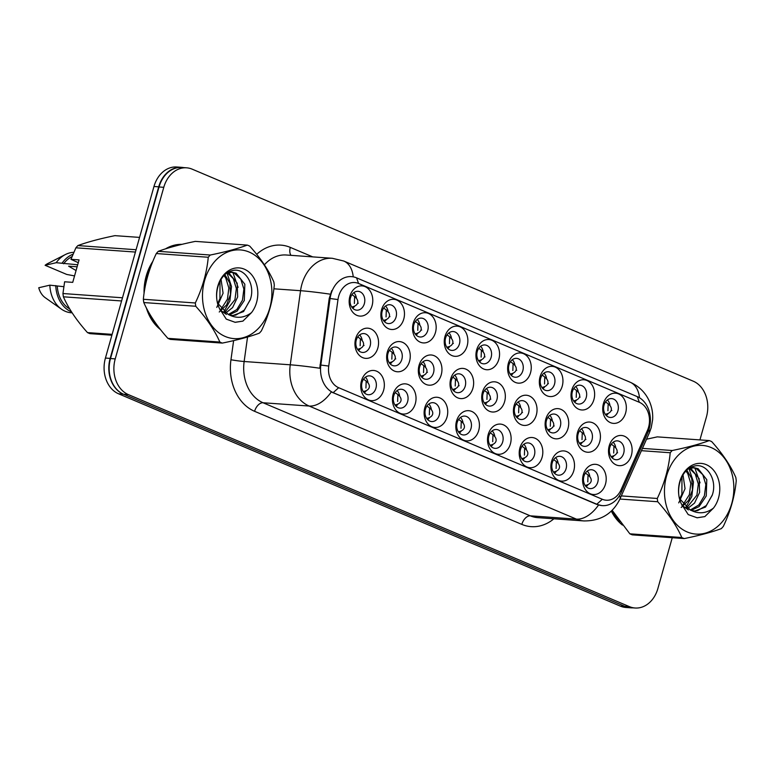 <?xml version="1.0" encoding="UTF-8"?>
<svg xmlns="http://www.w3.org/2000/svg" width="775" height="775" viewBox="0 0 775 775"><rect width="100%" height="100%" fill="white"/><g stroke="black" fill="none" stroke-linecap="round" stroke-linejoin="round"><path stroke-width="1.16" d="M383.625 390.242A15.132 11.79 -85.9 0 1 368.474 399.919A15.132 11.79 -85.9 0 1 361.45 380.854A15.132 11.79 -85.9 0 1 376.602 371.177A15.132 11.79 -85.9 0 1 383.625 390.242M362.061 382.356A9.455 7.372 94.1 0 0 368.319 394.727A9.455 7.372 94.1 0 0 375.923 388.227A9.455 7.372 94.1 0 0 369.665 375.856A9.455 7.372 94.1 0 0 362.061 382.356M478.708 430.474A15.132 11.79 -85.9 0 1 463.557 440.152A15.132 11.79 -85.9 0 1 456.523 421.087A15.132 11.79 -85.9 0 1 471.684 411.409A15.132 11.79 -85.9 0 1 478.708 430.474M457.143 422.588A9.455 7.372 94.1 0 0 463.402 434.959A9.455 7.372 94.1 0 0 471.006 428.459A9.455 7.372 94.1 0 0 464.748 416.088A9.455 7.372 94.1 0 0 457.143 422.588M510.405 443.881A15.132 11.79 -85.9 0 1 495.244 453.559A15.132 11.79 -85.9 0 1 488.221 434.494A15.132 11.79 -85.9 0 1 503.382 424.816A15.132 11.79 -85.9 0 1 510.405 443.881M488.831 436.005A9.455 7.372 94.1 0 0 495.089 448.367A9.455 7.372 94.1 0 0 502.694 441.866A9.455 7.372 94.1 0 0 496.436 429.505A9.455 7.372 94.1 0 0 488.831 436.005M542.103 457.298A15.132 11.79 -85.9 0 1 526.942 466.976A15.132 11.79 -85.9 0 1 519.918 447.911A15.132 11.79 -85.9 0 1 535.07 438.233A15.132 11.79 -85.9 0 1 542.103 457.298M520.529 449.413A9.455 7.372 94.1 0 0 526.787 461.784A9.455 7.372 94.1 0 0 534.392 455.283A9.455 7.372 94.1 0 0 528.133 442.912A9.455 7.372 94.1 0 0 520.529 449.413M447.02 417.057A15.132 11.79 -85.9 0 1 431.859 426.734A15.132 11.79 -85.9 0 1 424.836 407.669A15.132 11.79 -85.9 0 1 439.997 397.992A15.132 11.79 -85.9 0 1 447.02 417.057M425.446 409.181A9.455 7.372 94.1 0 0 431.704 421.552A9.455 7.372 94.1 0 0 439.309 415.051A9.455 7.372 94.1 0 0 433.051 402.68A9.455 7.372 94.1 0 0 425.446 409.181M415.323 403.649A15.132 11.79 -85.9 0 1 400.162 413.327A15.132 11.79 -85.9 0 1 393.138 394.262A15.132 11.79 -85.9 0 1 408.299 384.584A15.132 11.79 -85.9 0 1 415.323 403.649M393.748 395.773A9.455 7.372 94.1 0 0 400.007 408.134A9.455 7.372 94.1 0 0 407.621 401.634A9.455 7.372 94.1 0 0 401.363 389.263A9.455 7.372 94.1 0 0 393.748 395.773M573.791 470.706A15.132 11.79 -85.9 0 1 558.63 480.384A15.132 11.79 -85.9 0 1 551.606 461.319A15.132 11.79 -85.9 0 1 566.767 451.641A15.132 11.79 -85.9 0 1 573.791 470.706M552.226 462.82A9.455 7.372 94.1 0 0 558.484 475.191A9.455 7.372 94.1 0 0 566.089 468.691A9.455 7.372 94.1 0 0 559.831 456.32A9.455 7.372 94.1 0 0 552.226 462.82M605.488 484.113A15.132 11.79 -85.9 0 1 590.327 493.791A15.132 11.79 -85.9 0 1 583.304 474.726A15.132 11.79 -85.9 0 1 598.465 465.048A15.132 11.79 -85.9 0 1 605.488 484.113M583.914 476.238A9.455 7.372 94.1 0 0 590.172 488.608A9.455 7.372 94.1 0 0 597.777 482.098A9.455 7.372 94.1 0 0 591.519 469.737A9.455 7.372 94.1 0 0 583.914 476.238M377.851 347.965A15.132 11.79 -85.9 0 1 362.69 357.643A15.132 11.79 -85.9 0 1 355.667 338.578A15.132 11.79 -85.9 0 1 370.818 328.9A15.132 11.79 -85.9 0 1 377.851 347.965M356.277 340.08A9.455 7.372 94.1 0 0 362.535 352.451A9.455 7.372 94.1 0 0 370.14 345.95A9.455 7.372 94.1 0 0 363.882 333.579A9.455 7.372 94.1 0 0 356.277 340.08M409.539 361.373A15.132 11.79 -85.9 0 1 394.378 371.051A15.132 11.79 -85.9 0 1 387.355 351.986A15.132 11.79 -85.9 0 1 402.516 342.308A15.132 11.79 -85.9 0 1 409.539 361.373M387.975 353.497A9.455 7.372 94.1 0 0 394.233 365.858A9.455 7.372 94.1 0 0 401.838 359.358A9.455 7.372 94.1 0 0 395.579 346.997A9.455 7.372 94.1 0 0 387.975 353.497M504.622 401.605A15.132 11.79 -85.9 0 1 489.461 411.283A15.132 11.79 -85.9 0 1 482.438 392.218A15.132 11.79 -85.9 0 1 497.598 382.54A15.132 11.79 -85.9 0 1 504.622 401.605M483.048 393.729A9.455 7.372 94.1 0 0 489.306 406.09A9.455 7.372 94.1 0 0 496.92 399.59A9.455 7.372 94.1 0 0 490.662 387.229A9.455 7.372 94.1 0 0 483.048 393.729M441.237 374.78A15.132 11.79 -85.9 0 1 426.076 384.458A15.132 11.79 -85.9 0 1 419.052 365.393A15.132 11.79 -85.9 0 1 434.213 355.715A15.132 11.79 -85.9 0 1 441.237 374.78M419.662 366.904A9.455 7.372 94.1 0 0 425.921 379.275A9.455 7.372 94.1 0 0 433.525 372.775A9.455 7.372 94.1 0 0 427.267 360.404A9.455 7.372 94.1 0 0 419.662 366.904M472.924 388.198A15.132 11.79 -85.9 0 1 457.773 397.875A15.132 11.79 -85.9 0 1 450.75 378.81A15.132 11.79 -85.9 0 1 465.901 369.132A15.132 11.79 -85.9 0 1 472.924 388.198M451.36 380.312A9.455 7.372 94.1 0 0 457.618 392.683A9.455 7.372 94.1 0 0 465.223 386.183A9.455 7.372 94.1 0 0 458.965 373.812A9.455 7.372 94.1 0 0 451.36 380.312M599.705 441.837A15.132 11.79 -85.9 0 1 584.544 451.515A15.132 11.79 -85.9 0 1 577.52 432.45A15.132 11.79 -85.9 0 1 592.681 422.772A15.132 11.79 -85.9 0 1 599.705 441.837M578.131 433.961A9.455 7.372 94.1 0 0 584.389 446.332A9.455 7.372 94.1 0 0 592.003 439.832A9.455 7.372 94.1 0 0 585.735 427.461A9.455 7.372 94.1 0 0 578.131 433.961M568.007 428.43A15.132 11.79 -85.9 0 1 552.856 438.108A15.132 11.79 -85.9 0 1 545.833 419.043A15.132 11.79 -85.9 0 1 560.984 409.365A15.132 11.79 -85.9 0 1 568.007 428.43M546.443 420.554A9.455 7.372 94.1 0 0 552.701 432.915A9.455 7.372 94.1 0 0 560.306 426.415A9.455 7.372 94.1 0 0 554.048 414.044A9.455 7.372 94.1 0 0 546.443 420.554M536.319 415.022A15.132 11.79 -85.9 0 1 521.158 424.7A15.132 11.79 -85.9 0 1 514.135 405.635A15.132 11.79 -85.9 0 1 529.296 395.957A15.132 11.79 -85.9 0 1 536.319 415.022M514.745 407.137A9.455 7.372 94.1 0 0 521.003 419.507A9.455 7.372 94.1 0 0 528.608 413.007A9.455 7.372 94.1 0 0 522.35 400.636A9.455 7.372 94.1 0 0 514.745 407.137M631.402 455.254A15.132 11.79 -85.9 0 1 616.241 464.932A15.132 11.79 -85.9 0 1 609.218 445.867A15.132 11.79 -85.9 0 1 624.379 436.189A15.132 11.79 -85.9 0 1 631.402 455.254M609.828 447.369A9.455 7.372 94.1 0 0 616.086 459.74A9.455 7.372 94.1 0 0 623.691 453.239A9.455 7.372 94.1 0 0 617.433 440.868A9.455 7.372 94.1 0 0 609.828 447.369M593.921 399.561A15.132 11.79 -85.9 0 1 578.76 409.248A15.132 11.79 -85.9 0 1 571.737 390.183A15.132 11.79 -85.9 0 1 586.898 380.496A15.132 11.79 -85.9 0 1 593.921 399.561M572.357 391.685A9.455 7.372 94.1 0 0 578.615 404.056A9.455 7.372 94.1 0 0 586.22 397.556A9.455 7.372 94.1 0 0 579.962 385.185A9.455 7.372 94.1 0 0 572.357 391.685M562.233 386.153A15.132 11.79 -85.9 0 1 547.072 395.831A15.132 11.79 -85.9 0 1 540.049 376.766A15.132 11.79 -85.9 0 1 555.2 367.088A15.132 11.79 -85.9 0 1 562.233 386.153M540.659 378.278A9.455 7.372 94.1 0 0 546.917 390.639A9.455 7.372 94.1 0 0 554.522 384.138A9.455 7.372 94.1 0 0 548.264 371.777A9.455 7.372 94.1 0 0 540.659 378.278M530.536 372.746A15.132 11.79 -85.9 0 1 515.375 382.424A15.132 11.79 -85.9 0 1 508.352 363.359A15.132 11.79 -85.9 0 1 523.512 353.681A15.132 11.79 -85.9 0 1 530.536 372.746M508.962 364.86A9.455 7.372 94.1 0 0 515.22 377.231A9.455 7.372 94.1 0 0 522.825 370.731A9.455 7.372 94.1 0 0 516.567 358.36A9.455 7.372 94.1 0 0 508.962 364.86M498.838 359.329A15.132 11.79 -85.9 0 1 483.687 369.007A15.132 11.79 -85.9 0 1 476.654 349.942A15.132 11.79 -85.9 0 1 491.815 340.264A15.132 11.79 -85.9 0 1 498.838 359.329M477.274 351.453A9.455 7.372 94.1 0 0 483.532 363.824A9.455 7.372 94.1 0 0 491.137 357.314A9.455 7.372 94.1 0 0 484.879 344.952A9.455 7.372 94.1 0 0 477.274 351.453M467.151 345.921A15.132 11.79 -85.9 0 1 451.99 355.599A15.132 11.79 -85.9 0 1 444.966 336.534A15.132 11.79 -85.9 0 1 460.127 326.856A15.132 11.79 -85.9 0 1 467.151 345.921M445.577 338.036A9.455 7.372 94.1 0 0 451.835 350.407A9.455 7.372 94.1 0 0 459.439 343.906A9.455 7.372 94.1 0 0 453.181 331.535A9.455 7.372 94.1 0 0 445.577 338.036M435.453 332.514A15.132 11.79 -85.9 0 1 420.292 342.192A15.132 11.79 -85.9 0 1 413.269 323.127A15.132 11.79 -85.9 0 1 428.43 313.449A15.132 11.79 -85.9 0 1 435.453 332.514M413.879 324.628A9.455 7.372 94.1 0 0 420.137 336.999A9.455 7.372 94.1 0 0 427.752 330.499A9.455 7.372 94.1 0 0 421.493 318.128A9.455 7.372 94.1 0 0 413.879 324.628M403.756 319.097A15.132 11.79 -85.9 0 1 388.604 328.774A15.132 11.79 -85.9 0 1 381.581 309.709A15.132 11.79 -85.9 0 1 396.732 300.032A15.132 11.79 -85.9 0 1 403.756 319.097M382.191 311.221A9.455 7.372 94.1 0 0 388.449 323.582A9.455 7.372 94.1 0 0 396.054 317.082A9.455 7.372 94.1 0 0 389.796 304.72A9.455 7.372 94.1 0 0 382.191 311.221M372.068 305.689A15.132 11.79 -85.9 0 1 356.907 315.367A15.132 11.79 -85.9 0 1 349.883 296.302A15.132 11.79 -85.9 0 1 365.044 286.624A15.132 11.79 -85.9 0 1 372.068 305.689M350.494 297.803A9.455 7.372 94.1 0 0 356.752 310.174A9.455 7.372 94.1 0 0 364.357 303.674A9.455 7.372 94.1 0 0 358.098 291.303A9.455 7.372 94.1 0 0 350.494 297.803M625.619 412.978A15.132 11.79 -85.9 0 1 610.458 422.656A15.132 11.79 -85.9 0 1 603.434 403.591A15.132 11.79 -85.9 0 1 618.595 393.913A15.132 11.79 -85.9 0 1 625.619 412.978M604.045 405.093A9.455 7.372 94.1 0 0 610.303 417.463A9.455 7.372 94.1 0 0 617.908 410.963A9.455 7.372 94.1 0 0 611.649 398.592A9.455 7.372 94.1 0 0 604.045 405.093M338.685 296.186A19.859 15.481 94.1 0 0 337.987 299.557L328.745 366.052A19.859 15.481 94.1 0 0 338.675 387.713L602.311 499.265A19.859 15.481 94.1 0 0 621.066 489.752L647.406 430.493A19.859 15.481 94.1 0 0 639.336 402.293L358.583 283.485A19.859 15.481 94.1 0 0 338.685 296.186M331.729 290.635L329.22 298.443L330.073 298.511A25.536 19.898 -85.9 0 1 330.983 294.18A25.536 19.898 -85.9 0 1 351.521 276.627A25.536 19.898 -85.9 0 1 356.558 277.847L637.312 396.645A25.536 19.898 -85.9 0 1 647.697 432.905L621.347 492.164A25.536 19.898 -85.9 0 1 602.282 505.629A25.536 19.898 -85.9 0 1 597.244 504.409L333.599 392.847A25.536 19.898 -85.9 0 1 320.84 365.006L330.073 298.511L337.987 299.557M366.313 390.6A9.455 7.372 -85.9 0 1 364.298 392.789M461.396 430.832A9.455 7.372 -85.9 0 1 459.381 433.031M493.084 444.249A9.455 7.372 -85.9 0 1 491.069 446.439M524.782 457.657A9.455 7.372 -85.9 0 1 522.767 459.846M429.699 417.425A9.455 7.372 -85.9 0 1 427.684 419.614M398.011 404.007A9.455 7.372 -85.9 0 1 395.986 406.207M556.479 471.064A9.455 7.372 -85.9 0 1 554.454 473.263M588.167 484.482A9.455 7.372 -85.9 0 1 586.152 486.671M360.53 348.324A9.455 7.372 -85.9 0 1 358.515 350.523M392.228 361.731A9.455 7.372 -85.9 0 1 390.203 363.93M487.31 401.973A9.455 7.372 -85.9 0 1 485.286 404.162M423.915 375.148A9.455 7.372 -85.9 0 1 421.9 377.338M455.613 388.556A9.455 7.372 -85.9 0 1 453.598 390.755M582.393 442.205A9.455 7.372 -85.9 0 1 580.368 444.395M550.696 428.788A9.455 7.372 -85.9 0 1 548.681 430.987M518.998 415.381A9.455 7.372 -85.9 0 1 516.983 417.57M614.081 455.613A9.455 7.372 -85.9 0 1 612.066 457.812M576.61 399.929A9.455 7.372 -85.9 0 1 574.585 402.118M544.912 386.522A9.455 7.372 -85.9 0 1 542.897 388.711M513.215 373.104A9.455 7.372 -85.9 0 1 511.2 375.303M481.527 359.697A9.455 7.372 -85.9 0 1 479.512 361.886M449.829 346.28A9.455 7.372 -85.9 0 1 447.814 348.479M418.142 332.872A9.455 7.372 -85.9 0 1 416.117 335.062M386.444 319.465A9.455 7.372 -85.9 0 1 384.429 321.654M354.747 306.048A9.455 7.372 -85.9 0 1 352.732 308.247M608.298 413.337A9.455 7.372 -85.9 0 1 606.283 415.536M607.397 399.939A9.455 7.372 -85.9 0 1 609.993 405.654M353.846 292.65A9.455 7.372 -85.9 0 1 356.442 298.365M385.543 306.057A9.455 7.372 -85.9 0 1 388.139 311.773M417.231 319.465A9.455 7.372 -85.9 0 1 419.837 325.18M448.928 332.882A9.455 7.372 -85.9 0 1 451.525 338.597M480.626 346.289A9.455 7.372 -85.9 0 1 483.222 352.005M512.314 359.707A9.455 7.372 -85.9 0 1 514.92 365.422M544.011 373.114A9.455 7.372 -85.9 0 1 546.607 378.83M575.699 386.522A9.455 7.372 -85.9 0 1 578.305 392.237M613.18 442.215A9.455 7.372 -85.9 0 1 615.776 447.931M518.097 401.973A9.455 7.372 -85.9 0 1 520.693 407.689M549.795 415.39A9.455 7.372 -85.9 0 1 552.391 421.106M581.482 428.798A9.455 7.372 -85.9 0 1 584.088 434.513M454.712 375.158A9.455 7.372 -85.9 0 1 457.308 380.874M423.014 361.741A9.455 7.372 -85.9 0 1 425.62 367.457M486.4 388.566A9.455 7.372 -85.9 0 1 489.006 394.281M391.317 348.333A9.455 7.372 -85.9 0 1 393.923 354.049M359.629 334.926A9.455 7.372 -85.9 0 1 362.225 340.642M587.266 471.074A9.455 7.372 -85.9 0 1 589.872 476.79M555.568 457.667A9.455 7.372 -85.9 0 1 558.174 463.382M397.1 390.61A9.455 7.372 -85.9 0 1 399.706 396.325M428.798 404.017A9.455 7.372 -85.9 0 1 431.394 409.733M523.881 444.249A9.455 7.372 -85.9 0 1 526.477 449.965M492.183 430.842A9.455 7.372 -85.9 0 1 494.789 436.558M460.495 417.434A9.455 7.372 -85.9 0 1 463.092 423.15M365.412 377.192A9.455 7.372 -85.9 0 1 368.009 382.908M152.869 261.291A45.87 35.747 94.1 0 0 146.233 275.948A45.87 35.747 94.1 0 0 144.063 293.376M146.339 307.849A45.87 35.747 94.1 0 0 160.522 329.608M611.339 511.093A45.87 35.747 94.1 0 0 622.48 525.082M699.932 439.909L706.432 416.94A28.375 22.117 94.1 0 0 693.257 381.193L192.2 169.173A28.375 22.117 94.1 0 0 186.601 167.817L181.863 167.477A28.375 22.117 94.1 0 0 159.049 186.978L110.505 358.544A28.375 22.117 94.1 0 0 123.671 394.291L624.737 606.312A28.375 22.117 94.1 0 0 630.337 607.668L635.064 608.007A28.375 22.117 94.1 0 0 657.888 588.506L672.254 537.714M598.533 505.009A33.102 20.043 112.9 0 1 576.387 519.124L309.157 406.042A33.102 20.043 -67.1 0 0 331.303 391.937L596.663 504.36L601.875 505.6M329.22 298.443L319.775 368.241A33.102 1.773 7.9 0 0 290.257 364.802L300.545 290.702A37.83 29.489 -85.9 0 1 301.892 284.289A37.83 29.489 -85.9 0 1 332.31 258.288L286.198 254.994A37.83 29.489 94.1 0 0 264.391 264.817M181.922 244.358A45.87 35.747 94.1 0 0 165.53 248.852M186.601 167.817A28.375 22.117 94.1 0 0 163.777 187.318L115.233 358.883A28.375 22.117 94.1 0 0 128.408 394.63L629.465 606.651A28.375 22.117 94.1 0 0 635.064 608.007M181.457 244.464A45.87 35.747 94.1 0 0 180.749 244.348M183.549 167.594A28.375 22.117 94.1 0 0 181.524 167.332L176.787 166.993A28.375 22.117 94.1 0 0 153.973 186.494L105.429 358.06A28.375 22.117 94.1 0 0 118.594 393.807L620.349 606.118A28.375 22.117 94.1 0 0 625.958 607.474L630.685 607.813A28.375 22.117 94.1 0 0 632.729 607.842M181.524 167.332A28.375 22.117 94.1 0 0 158.701 186.833L110.157 358.399A28.375 22.117 94.1 0 0 123.332 394.146L625.076 606.457A28.375 22.117 94.1 0 0 630.685 607.813M605.227 414.276C608.549 413.666 610.555 412.31 611.223 410.227C611.756 408.096 610.739 405.974 608.181 403.853L605.517 401.925M608.181 403.853L607.92 410.789M611.01 456.552C614.333 455.942 616.338 454.586 617.007 452.493C617.539 450.372 616.522 448.25 613.955 446.129L611.301 444.201M613.955 446.129L613.693 453.065M585.096 485.421C588.428 484.801 590.434 483.445 591.102 481.353C591.625 479.231 590.608 477.109 588.051 474.998L585.387 473.06M588.051 474.998L587.789 481.924M225.244 336.486A44.456 34.642 94.1 0 0 269.778 308.053A44.456 34.642 94.1 0 0 249.143 252.049A44.456 34.642 94.1 0 0 204.61 280.482A44.456 34.642 94.1 0 0 225.244 336.486M221.078 342.598A51.072 39.806 94.1 0 0 222.318 343.093L170.345 339.382A51.072 39.806 94.1 0 1 169.105 338.888A51.072 39.806 94.1 0 1 167.884 338.346L219.858 342.056A51.072 39.806 94.1 0 0 221.078 342.598M247.293 245.103L195.319 241.383C180.168 244.483 167.826 247.787 158.294 251.323L210.267 255.033C225.418 251.933 237.76 248.63 247.293 245.103A51.072 39.806 94.1 0 1 248.533 245.588A51.072 39.806 94.1 0 1 249.753 246.14C260.613 258.22 268.644 270.155 273.846 281.935A51.072 39.806 94.1 0 1 274.292 285.2C272.829 300.69 268.518 315.929 261.349 330.925A51.072 39.806 94.1 0 1 259.344 333.163C249.918 336.66 237.567 339.973 222.318 343.093M229.177 314.892L237.111 311.124L244.299 300.487L244.832 284.212L236.181 273.246L232.229 272.238L226.843 273.139M217.581 303.112L228.354 314.582L232.655 315.619L243.553 311.579L250.383 299.402C255.827 283.679 243.951 266.571 231.764 270.804C219.432 273.594 212.524 294.219 219.296 308.208L226.252 319.116L235.193 322.323L242.904 321.121L251.497 312.625A26.428 20.596 94.1 0 0 253.183 276.859A26.428 20.596 94.1 0 0 225.506 273.062A26.428 20.596 94.1 0 0 219.296 308.208M228.267 314.553L236.811 309.535L242.459 300.216L243.873 289.094L240.822 279.174L234.302 273.11L231.308 272.209M232.229 272.238L228.499 272.122M219.887 309.797L226.436 314.447M216.767 307.413L223.074 293.221L221.049 279.349M217.717 303.461L219.935 298.608L220.013 281.16M219.238 312.005L226.629 304.875L230.495 294.461L229.817 283.108L224.895 274.699M221.078 309.157L227.443 299.14L228.858 288.029L225.806 278.099L223.975 275.59M225.525 313.148L232.587 307.588L237.663 296.912L237.169 283.156L228.673 272.713M224.614 312.528L234.951 299.683L236.365 288.562L233.314 278.632L227.453 272.897M231.88 315.541L235.765 315.096L244.319 310.077L250.296 299.751M251.497 312.625C244.348 317.953 236.947 318.719 229.274 314.931M158.294 251.323A51.072 39.806 94.1 0 0 156.288 253.551C149.1 268.625 144.789 283.873 143.346 299.276A51.072 39.806 94.1 0 0 143.792 302.55C148.926 314.224 156.957 326.159 167.884 338.346M143.346 299.276L195.319 302.986A51.072 39.806 94.1 0 0 195.765 306.261L143.792 302.55M210.267 255.033A51.072 39.806 94.1 0 0 208.262 257.261L156.288 253.551M195.319 302.986C202.488 287.99 206.799 272.752 208.262 257.261M219.858 342.056C214.723 330.373 206.693 318.448 195.765 306.261M238.109 287.36L232.936 272.587M234.999 322.303L242.904 321.121M223.82 311.908L229.865 300.991L231.512 286.517L227.017 273.071M180.488 244.697L178.947 244.59A45.405 35.379 94.1 0 0 177.862 244.532M179.48 244.948A45.405 35.379 94.1 0 0 169.289 247.7M150.602 267.133A45.405 35.379 94.1 0 0 147.172 276.132A45.405 35.379 94.1 0 0 145.283 286.12M78.285 262.696L70.971 259.325L75.892 247.806A51.072 39.806 94.1 0 1 77.897 245.578L136.08 249.734M139.568 237.402L114.923 235.648C99.772 238.739 87.43 242.052 77.897 245.578M77.122 266.784L68.636 266.183L76.066 270.543M73.838 252.34A30.264 23.589 94.1 0 0 65.362 254.549L47.701 263.577A18.92 14.744 94.1 0 0 45.105 265.292L66.747 274.447L74.545 275.91M65.362 254.549A30.264 23.589 94.1 0 0 56.197 262.706L77.694 264.769M45.105 265.292L56.197 262.706M73.053 254.161A30.264 23.589 94.1 0 0 62.107 263.122M72.046 256.583A28.375 22.117 94.1 0 0 63.628 263.771M70.971 259.325L79.069 259.906L72.724 282.362L64.616 281.78L62.949 293.531A51.072 39.806 94.1 0 0 63.395 296.806C68.529 308.489 76.56 320.414 87.488 332.601A51.072 39.806 94.1 0 0 89.939 333.637L111.891 335.207M135.422 252.059L75.892 247.806M62.949 293.531L122.479 297.784M121.588 300.962L63.395 296.806M87.488 332.601L112.133 334.364M63.802 286.692L49.842 285.161L38.75 287.748A18.92 14.744 94.1 0 0 45.26 297.716L61.457 309.167A30.264 23.589 94.1 0 0 71.281 312.761L72.123 312.819M49.842 285.161A30.264 23.589 94.1 0 0 61.457 309.167M55.752 285.578A30.264 23.589 94.1 0 0 71.503 311.86M57.273 286.227A28.375 22.117 94.1 0 0 69.711 308.944M149.343 313.371A45.405 35.379 94.1 0 0 157.887 326.207M687.212 531.96A44.456 34.642 94.1 0 0 731.736 503.537A44.456 34.642 94.1 0 0 711.101 447.533A44.456 34.642 94.1 0 0 666.577 475.957A44.456 34.642 94.1 0 0 687.212 531.96M683.037 538.083A51.072 39.806 94.1 0 0 684.277 538.577L632.303 534.857A51.072 39.806 94.1 0 1 631.063 534.363A51.072 39.806 94.1 0 1 629.852 533.82L681.826 537.53A51.072 39.806 94.1 0 0 683.037 538.083M642.446 448.386L672.225 450.507C687.377 447.417 699.728 444.104 709.261 440.578A51.072 39.806 94.1 0 1 710.491 441.072A51.072 39.806 94.1 0 1 711.712 441.614C722.571 453.704 730.602 465.63 735.804 477.41A51.072 39.806 94.1 0 1 736.25 480.684C734.787 496.165 730.476 511.413 723.308 526.409A51.072 39.806 94.1 0 1 721.302 528.637C711.876 532.144 699.534 535.457 684.277 538.577M691.135 510.376L699.079 506.598L706.257 495.971L706.79 479.686L698.139 468.72L694.187 467.713L688.801 468.613M679.539 498.587L690.312 510.066L694.613 511.093L705.521 507.063L712.341 494.876C717.786 479.153 705.909 462.045 693.722 466.279C681.39 469.078 674.482 489.693 681.254 503.682L688.219 514.59L697.151 517.797L704.863 516.596L713.455 508.109A26.428 20.596 94.1 0 0 715.141 472.343A26.428 20.596 94.1 0 0 687.464 468.536A26.428 20.596 94.1 0 0 681.254 503.682M690.225 510.037L698.769 505.019L704.417 495.7L705.831 484.578L702.78 474.649L696.26 468.594L693.276 467.693M694.187 467.713L690.457 467.596M681.845 505.281L688.394 509.921M678.726 502.897L685.032 488.696L683.007 474.833M679.685 498.935L681.893 494.092L681.971 476.644M681.196 507.48L688.587 500.35L692.453 489.945L691.775 478.592L686.853 470.173M683.046 504.632L689.401 494.624L690.816 483.503L687.764 473.573L685.933 471.064M687.483 508.632L694.545 503.062L699.622 492.396L699.127 478.64L690.632 468.187M686.572 508.003L696.909 495.157L698.323 484.036L695.272 474.116L689.421 468.381M693.838 511.016L697.723 510.57L706.277 505.552L712.254 495.235M713.455 508.109C706.316 513.428 698.905 514.193 691.232 510.405M612.153 510.308L629.852 533.82M709.261 440.578L657.287 436.868L646.524 439.212M621.317 495.903L657.278 498.47A51.072 39.806 94.1 0 0 657.733 501.735L619.923 499.042M672.225 450.507A51.072 39.806 94.1 0 0 670.22 452.745L641.429 450.682M657.278 498.47C664.446 483.464 668.757 468.226 670.22 452.745M681.826 537.53C676.682 525.857 668.66 513.922 657.733 501.735M700.067 482.844L694.894 468.071M696.958 517.787L704.863 516.596M685.778 507.383L691.823 496.475L693.47 481.992L688.975 468.546M612.027 510.434A45.405 35.379 94.1 0 0 619.845 521.691M573.539 400.869C576.862 400.258 578.857 398.902 579.535 396.81C580.068 394.688 579.051 392.567 576.484 390.445L573.829 388.507M576.484 390.445L576.222 397.381M541.841 387.461C545.164 386.841 547.169 385.495 547.838 383.402C548.371 381.271 547.353 379.149 544.786 377.037L542.132 375.1M544.786 377.037L544.525 383.974M510.144 374.044C513.476 373.434 515.472 372.077 516.14 369.985C516.673 367.863 515.666 365.742 513.098 363.62L510.434 361.692M513.098 363.62L512.837 370.557M478.456 360.637C481.779 360.017 483.774 358.67 484.452 356.577C484.985 354.456 483.968 352.334 481.401 350.213L478.747 348.275M481.401 350.213L481.139 357.149M553.408 472.004C556.741 471.394 558.736 470.037 559.405 467.935C559.928 465.814 558.911 463.702 556.353 461.58L553.699 459.653M556.353 461.58L556.092 468.517M521.711 458.597C525.043 457.977 527.039 456.62 527.707 454.528C528.24 452.406 527.223 450.285 524.656 448.173L522.001 446.235M524.656 448.173L524.404 455.109M490.013 445.189C493.346 444.569 495.351 443.213 496.019 441.12C496.542 438.999 495.525 436.877 492.968 434.765L490.304 432.828M492.968 434.765L492.706 441.692M458.325 431.772C461.658 431.162 463.653 429.805 464.322 427.703C464.845 425.582 463.828 423.47 461.27 421.348L458.616 419.42M461.27 421.348L461.009 428.284M579.312 443.145C582.645 442.525 584.641 441.178 585.309 439.086C585.842 436.964 584.834 434.843 582.267 432.721L579.603 430.784M582.267 432.721L582.006 439.657M547.625 429.728C550.947 429.118 552.943 427.761 553.621 425.678C554.154 423.547 553.137 421.426 550.57 419.314L547.915 417.376M550.57 419.314L550.308 426.25M515.927 416.32C519.25 415.71 521.255 414.354 521.924 412.261C522.457 410.14 521.439 408.018 518.882 405.897L516.218 403.959M518.882 405.897L518.62 412.833M484.23 402.913C487.562 402.293 489.558 400.946 490.236 398.854C490.769 396.732 489.752 394.611 487.184 392.489L484.53 390.552M487.184 392.489L486.923 399.425M446.758 347.219C450.081 346.609 452.087 345.253 452.755 343.17C453.288 341.039 452.271 338.917 449.703 336.796L447.049 334.868M449.703 336.796L449.452 343.732M415.061 333.812C418.393 333.202 420.389 331.845 421.058 329.753C421.6 327.631 420.583 325.51 418.016 323.388L415.352 321.451M418.016 323.388L417.754 330.324M383.373 320.404C386.696 319.784 388.692 318.438 389.37 316.345C389.903 314.214 388.885 312.093 386.318 309.981L383.664 308.043M386.318 309.981L386.057 316.917M351.676 306.987C354.998 306.377 357.004 305.021 357.672 302.928C358.205 300.807 357.188 298.685 354.63 296.563L351.966 294.636M354.63 296.563L354.369 303.5M452.542 389.496C455.865 388.885 457.86 387.529 458.538 385.437C459.071 383.315 458.054 381.193 455.487 379.072L452.832 377.144M455.487 379.072L455.225 386.008M420.844 376.088C424.167 375.478 426.173 374.122 426.841 372.029C427.374 369.907 426.357 367.786 423.799 365.664L421.135 363.727M423.799 365.664L423.537 372.601M389.157 362.671C392.479 362.061 394.475 360.714 395.153 358.622C395.686 356.49 394.669 354.369 392.102 352.257L389.447 350.319M392.102 352.257L391.84 359.193M357.459 349.263C360.782 348.653 362.787 347.297 363.456 345.204C363.988 343.083 362.971 340.961 360.404 338.84L357.75 336.902M360.404 338.84L360.142 345.776M426.628 418.364C429.96 417.744 431.956 416.388 432.624 414.296C433.157 412.174 432.14 410.052 429.573 407.941L426.918 406.003M429.573 407.941L429.321 414.867M394.93 404.947C398.263 404.337 400.268 402.981 400.937 400.878C401.46 398.757 400.442 396.645 397.885 394.523L395.221 392.596M397.885 394.523L397.623 401.46M363.243 391.54C366.575 390.929 368.571 389.573 369.239 387.471C369.772 385.349 368.755 383.228 366.188 381.116L363.533 379.178M366.188 381.116L365.926 388.052M328.745 366.052L319.988 364.948M338.675 387.713L333.017 392.799M602.311 499.265L596.663 504.36M356.558 277.847L358.583 283.485M637.312 396.645L639.336 402.293M621.066 489.752L621.347 492.164M647.697 432.905L647.406 430.493M330.257 294.18A33.102 1.773 7.9 0 0 300.545 290.702L273.875 288.804M639.511 397.769A33.102 20.043 -67.1 0 0 630.085 382.191L343.79 261.039A33.102 20.043 112.9 0 1 353.235 276.84M619.535 495.593A33.102 8.738 24 0 1 620 498.868C612.763 513.699 600.712 521.062 583.866 520.936A37.83 29.489 -85.9 0 1 576.387 519.124L530.274 515.83A37.83 29.489 94.1 0 0 537.753 517.642L583.866 520.936M254.597 411.312A9.455 5.725 -67.1 0 1 263.045 402.758L309.157 406.042A37.83 29.489 -85.9 0 1 290.257 364.802L244.144 361.508A37.83 29.489 94.1 0 0 263.045 402.758L530.274 515.83A9.455 5.725 -67.1 0 0 521.827 524.394L254.597 411.312A47.294 36.861 -85.9 0 1 230.96 359.755L233.624 340.622M648.927 429.631A33.102 8.738 24 0 1 649.363 432.847L620 498.868M256.69 254.345A47.294 36.861 -85.9 0 1 290.305 247.399L312.732 256.883M553.893 518.795A47.294 36.861 -85.9 0 1 521.827 524.394M163.777 187.318L159.049 186.978M115.233 358.883L110.505 358.544M128.408 394.63L123.671 394.291M629.465 606.651L624.737 606.312M247.545 337.018L244.144 361.508A9.455 0.504 -172.1 0 1 230.96 359.755M290.305 247.399A9.455 5.725 -67.1 0 0 291.022 255.333M105.429 358.06L110.157 358.399M118.594 393.807L123.332 394.146M153.973 186.494L158.701 186.833M620.349 606.118L625.076 606.457M611.223 410.227L611.824 410.527M617.007 452.493L617.607 452.803M579.535 396.81L580.136 397.12M547.838 383.402L548.438 383.702M516.14 369.985L516.741 370.295M484.452 356.577L485.053 356.887M585.309 439.086L585.919 439.396M553.621 425.678L554.222 425.979M521.924 412.261L522.524 412.571M490.236 398.854L490.837 399.164M452.755 343.17L453.356 343.47M421.058 329.753L421.668 330.063M389.37 316.345L389.97 316.646M357.672 302.928L358.273 303.238M458.538 385.437L459.139 385.747M426.841 372.029L427.442 372.339M395.153 358.622L395.754 358.922M363.456 345.204L364.056 345.514M351.521 276.627L350.959 276.588M602.282 505.629L601.652 505.581M649.363 432.847L651.232 427.645L652.608 419.817C653.044 413.695 652.085 407.766 649.712 402.022C645.837 392.935 639.298 386.318 630.085 382.191M343.79 261.039L332.31 258.288"/></g></svg>
